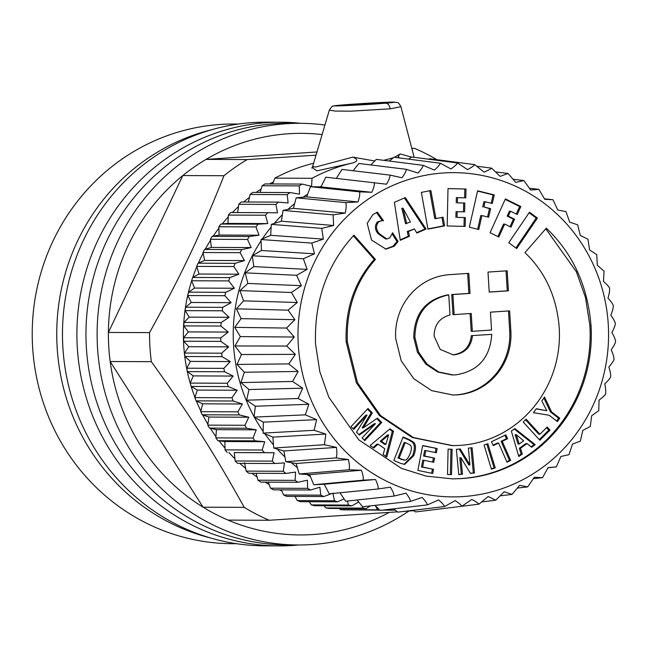 <?xml version="1.0" encoding="UTF-8"?>
<svg xmlns="http://www.w3.org/2000/svg" width="648" height="648" viewBox="0 0 648 648"><rect width="100%" height="100%" fill="white"/><g stroke="black" fill="none" stroke-linecap="round" stroke-linejoin="round"><path stroke-width="0.97" d="M336.336 178.378L341.998 169.428L390.056 175.114C390.047 177.163 388.881 180.193 386.556 184.21L325.806 177.196L320.971 186.907L310.481 186.681L306.642 196.871L296.185 197.794L345.781 202.63C346.429 204.946 346.251 208.421 345.238 213.062L293.39 208.348L283.087 210.398L333.121 214.844L345.238 213.062M353.144 170.748L358.879 163.474L406.369 169.331L417.992 173.048C421.062 169.663 422.796 167.103 423.185 165.353L434.379 170.1C437.773 167.095 439.741 164.803 440.3 163.231L450.968 168.958C454.645 166.358 456.832 164.365 457.529 162.996L467.581 169.63C471.493 167.468 473.866 165.799 474.692 164.633L484.04 172.109C488.147 170.408 490.666 169.088 491.597 168.14L500.151 176.377L508.056 173.47L515.751 182.38L523.884 180.573L530.663 190.042L538.925 189.362L544.725 199.301L552.995 199.738L557.782 210.041L565.955 211.596L569.689 222.143L577.652 224.807L580.325 235.483L587.955 239.209L589.567 249.909L596.751 254.64L597.31 265.267L604.058 271.18L603.474 281.386C606.836 284.423 608.853 286.651 609.525 288.06L609.525 288.06C609.825 290.231 609.314 293.576 607.986 298.088C611.032 301.498 612.814 304.009 613.324 305.613L613.324 305.613C613.413 307.679 612.579 310.87 610.805 315.195C613.486 318.938 615.001 321.7 615.349 323.474L615.349 323.474C615.244 325.418 614.085 328.431 611.898 332.513C614.191 336.555 615.414 339.536 615.576 341.472L615.576 341.472C615.276 343.262 613.834 346.056 611.242 349.855C613.121 354.148 614.037 357.323 613.996 359.389L613.996 359.389C613.526 361.017 611.817 363.56 608.861 367.035C610.295 371.531 610.886 374.86 610.627 377.039L610.627 377.039C610.011 378.473 608.059 380.749 604.77 383.867C605.75 388.508 605.993 391.959 605.515 394.219L605.515 394.219C604.762 395.458 602.6 397.435 599.019 400.148L598.784 410.621L591.673 415.724L590.279 426.481L582.803 430.41L580.341 441.158L572.508 444.042L568.976 454.685L560.909 456.484L556.324 466.9L548.135 467.589L542.514 477.673L534.308 477.244L527.699 486.875L519.599 485.328L512.05 494.408L504.16 491.775L495.728 500.199L488.155 496.49L478.913 504.176C478.094 503.075 475.713 501.495 471.768 499.438L461.797 506.291C461.101 504.986 458.889 503.083 455.18 500.588L444.569 506.534C444.01 505.027 442.009 502.824 438.566 499.916L427.405 504.889C427.008 503.204 425.242 500.718 422.115 497.429L410.5 501.39C410.281 499.543 408.783 496.797 405.996 493.169L394.049 496.052C394.016 494.068 392.801 491.111 390.404 487.166L378.213 488.957C378.383 486.851 377.476 483.7 375.492 479.496L363.172 480.168C363.569 477.973 362.985 474.66 361.43 470.245L349.102 469.784C349.718 467.516 349.475 464.09 348.365 459.505L336.142 457.925C336.992 455.609 337.098 452.101 336.458 447.404L324.446 444.714L325.823 434.063L314.134 430.304L316.589 419.637L305.329 414.841L308.845 404.279L298.112 398.504L302.681 388.16L292.572 381.47L298.161 371.458L288.773 363.917L295.342 354.351L286.748 346.048L294.257 337.033L286.529 328.058L294.905 319.683L288.101 310.141L297.286 302.503L291.47 292.491L301.377 285.679L296.582 275.303L307.128 269.39L303.386 258.771L314.483 253.822L311.81 243.073L323.352 239.136L321.756 228.371L333.639 225.496L333.121 214.844M370.85 164.948L376.269 159.392L423.185 165.353M389.359 161.052L393.96 157.229L440.3 163.231M408.605 159.125L411.78 157.01L457.529 162.996M428.603 159.214L429.519 158.736L474.692 164.633M413.108 510.308L415.66 511.92L461.797 506.291M393.668 508.826L397.84 512.139L444.569 506.534M374.965 505.375L380.101 510.413L427.405 504.889M357.048 499.997L362.629 506.76L410.5 501.39M340.006 492.78L345.627 501.22L394.049 496.052M283.087 210.398L281.354 221.203L271.318 224.37L270.678 235.297L261.006 239.541L261.468 250.484L252.275 255.766L253.83 266.595L245.211 272.84L247.844 283.443L239.906 290.604L243.575 300.858L236.399 308.837L241.08 318.638L234.738 327.361L240.376 336.596L234.941 345.959L241.469 354.529L237.006 364.435L244.361 372.244L240.91 382.587L249.002 389.545L246.605 400.205L255.353 406.247L254.04 417.11L263.347 422.156L263.12 433.107L272.881 437.117L273.756 448.027L283.865 450.943L285.833 461.7L296.176 463.506L299.206 473.988L309.671 474.644L313.737 484.745L324.219 484.259L329.265 493.849L378.213 488.957M293.39 208.348L296.185 197.794M281.354 221.203L333.639 225.496M271.318 224.37L321.756 228.371M270.678 235.297L323.352 239.136M261.006 239.541L311.81 243.073M261.468 250.484L314.483 253.822M252.275 255.766L303.386 258.771M253.83 266.595L307.128 269.39M245.211 272.84L296.582 275.303M247.844 283.443L301.377 285.679M239.906 290.604L291.47 292.491M243.575 300.858L297.286 302.503M236.399 308.837L288.101 310.141M241.08 318.638L294.905 319.683M234.738 327.361L286.529 328.058M240.376 336.596L294.257 337.033M234.941 345.959L286.748 346.048M241.469 354.529L295.342 354.351M237.006 364.435L288.773 363.917M244.361 372.244L298.161 371.458M240.91 382.587L292.572 381.47M249.002 389.545L302.681 388.16M246.605 400.205L298.112 398.504M255.353 406.247L308.845 404.279M254.04 417.11L305.329 414.841M263.347 422.156L316.589 419.637M263.12 433.107L314.134 430.304M272.881 437.117L325.823 434.063M273.756 448.027L324.446 444.714M283.865 450.943L336.458 447.404M285.833 461.7L336.142 457.925M296.176 463.506L348.365 459.505M299.206 473.988L349.102 469.784M309.671 474.644L361.43 470.245M313.737 484.745L363.172 480.168M324.219 484.259L375.492 479.496M461.87 506.266L478.913 504.176M482.169 501.852L495.728 500.199M500.564 495.785L512.05 494.408M517.655 488.033L527.699 486.875M533.498 478.67L542.514 477.673M548.054 467.759L556.324 466.9M544.506 198.823L552.995 199.738M529.61 188.285L538.925 189.362M513.435 179.302L523.884 180.573M495.995 171.955L508.056 173.47M477.155 166.277L491.597 168.14M406.369 169.331C406.166 171.234 404.708 174.045 401.995 177.771L390.056 175.114M374.398 182.655C374.601 184.81 373.75 188.025 371.839 192.302L320.971 186.907M310.481 186.681L359.591 191.857L371.839 192.302M359.591 191.857C360.013 194.108 359.494 197.47 358.02 201.949L306.642 196.871M345.781 202.63L358.02 201.949M537.386 218.06L516.667 248.557L508.769 242.716L529.489 212.212L537.386 218.06L536.228 218.052L515.897 247.99M508.413 290.822L507.182 270.791L488.001 272.079L489.224 292.11L508.413 290.822L507.254 290.822L506.031 270.872M444.625 225.877L443.054 217.202L435.926 218.603L430.863 190.536L421.346 192.407L427.964 229.149L444.625 225.877L443.467 225.869L441.944 217.42M426.092 229.028L405.292 197.583L394.389 202.338L400.245 240.295L409.447 236.285L408.418 231.522L414.42 228.906L416.85 233.053L426.092 229.028L424.942 229.019L404.401 197.972M375.435 259.411L353.954 235.175C326.997 264.578 314.191 300.858 315.536 344.007L319.804 371.636L328.787 397.135L358.806 439.862L401.436 468.374L426.19 476.118L452.547 478.872L462.073 478.572C538.148 473.477 595.876 404.959 591.025 325.539C587.696 285.8 572.792 253.344 546.305 228.177L524.953 252.647C545.308 272.022 556.737 297.035 559.232 327.669C562.974 388.76 518.562 441.466 460.048 445.395L452.717 445.622L413.4 437.546L380.603 415.611L357.518 382.741L347.32 341.877C346.178 309.355 355.55 281.864 375.435 259.411L374.285 259.411L353.371 235.815M494.238 194.91L492.286 203.504L485.077 201.722L483.886 206.979L490.625 208.648L488.673 217.234L481.934 215.573L478.759 229.514L469.338 227.181L477.608 190.804L494.238 194.91L493.079 194.91L491.192 203.237M520.838 206.55L517.217 214.52L510.527 211.216L508.307 216.1L514.569 219.202L510.956 227.181L504.695 224.078L498.814 237.03L490.058 232.713L505.391 198.912L520.838 206.55L519.68 206.542L516.27 214.059M398.115 241.493L392.591 232.754L389.837 237.857L386.767 238.974L379.291 233.693C375.881 229.659 375.67 225.707 378.651 221.827L382.036 220.652L383.511 220.766L377.387 212.18L372.916 214.537L367.205 223.349L371.515 240.044L385.957 249.14L394.195 246.216L398.115 241.493L396.965 241.493L393.044 246.208L385.382 249.124M466.001 189.022L465.799 197.851L457.496 197.648L457.375 202.856L464.827 203.035L464.632 211.856L457.18 211.677L457.051 217.38L465.353 217.582L465.159 226.403L447.169 225.966L448.011 188.592L466.001 189.022L464.843 189.014L464.648 197.818M470.019 293.423L452.903 294.548L454.127 314.604L471.242 313.454L472.335 331.322L491.54 330.035L490.447 312.166L509.636 310.878L510.859 330.909C512.892 364.111 488.762 392.761 456.953 394.891L452.976 395.013L431.609 390.623L413.78 378.707L401.234 360.839L395.693 338.629C393.668 305.427 417.798 276.785 449.599 274.655L468.788 273.367L470.019 293.423L468.86 293.414L467.637 273.44M529.1 212.779L536.228 218.052M489.216 292.029L507.254 290.822M435.926 218.603L434.768 218.595L429.745 190.755M427.923 228.922L443.467 225.869M409.447 236.285L408.297 236.285L400.172 239.825M408.418 231.522L407.26 231.514L408.297 236.285M414.42 228.906L407.26 231.514M416.615 232.648L424.942 229.019M451.972 478.872L460.922 478.572C536.998 473.469 594.726 404.951 589.866 325.531L585.525 297.578L576.38 271.796L545.778 228.776M452.142 445.622L412.25 437.546L379.453 415.603L356.36 382.741L346.17 341.869C345.019 309.347 354.391 281.864 374.285 259.411M481.934 215.573L480.776 215.565L477.665 229.246M490.625 208.648L489.475 208.648L487.58 216.967M483.886 206.979L489.475 208.648M485.077 201.722L483.926 201.714L482.728 206.971M477.544 191.071L493.079 194.91M504.695 224.078L503.536 224.07L497.875 236.569M514.569 219.202L513.419 219.194L510.008 226.711M508.307 216.1L507.157 216.092L513.419 219.194M510.527 211.216L509.369 211.216L507.157 216.092M505.181 199.373L519.68 206.542M376.464 212.495L382.28 220.652M392.283 234.09L396.965 241.493M386.767 238.974L385.609 238.966L378.14 233.685C374.73 229.651 374.512 225.698 377.492 221.827L382.036 220.652M465.353 217.582L464.203 217.574L464.009 226.379M457.051 217.38L464.203 217.574M457.18 211.677L456.03 211.669L455.9 217.372M464.827 203.035L463.676 203.027L463.474 211.831M457.375 202.856L463.676 203.027M457.496 197.648L456.346 197.64L456.224 202.848M448.011 188.609L464.843 189.014M472.335 331.322L471.177 331.314L470.092 313.535M454.127 314.604L452.976 314.596L451.745 294.54L468.86 293.414M452.903 294.548L451.745 294.54M510.859 330.909L509.709 330.901C511.742 364.103 487.604 392.753 455.803 394.883L452.393 395.013M509.709 330.901L508.486 310.959M403.542 215.136L401.784 208.275L403.024 208.243L410.443 222.037L405.518 223.681L403.542 215.136L404.7 215.144L402.935 208.283L401.784 208.275M452.101 449.258L451.535 474.603L447.525 474.514L448.1 449.161L452.101 449.258L448.1 449.185M495.234 467.905L491.419 469.168L484.048 445.014L487.871 443.742L495.234 467.905L494.084 467.897L486.826 444.091M549.974 430.118L539.833 440.219L523.211 422.034L526.111 419.143L539.914 434.241L547.147 427.032L549.974 430.118L548.824 430.11L546.548 427.631M535.216 444.674L514.86 428.555L511.353 431.082L518.789 456.54L522.304 454.005L520.514 448.286L527.051 443.572L531.619 447.274L535.216 444.674L534.065 444.674L514.261 428.992M393.506 431.276L389.95 428.83L370.13 445.565L373.694 448.019L378.1 444.147L384.742 448.708L383.162 454.523L386.816 457.026L393.506 431.276L392.356 431.268L389.44 429.268M491.508 441.725L493.225 445.622L498.596 443.046L507.011 462.186L510.656 460.436L509.506 460.436L501.082 441.296L506.444 438.728L507.603 438.728L505.885 434.832L491.508 441.725M510.656 460.436L502.24 441.296L507.603 438.728M469.962 464.964L468.366 448.116L472.092 447.728L474.482 472.959L470.464 473.372L460.922 457.747L462.486 474.198L458.76 474.587L456.37 449.356L460.258 448.959L469.962 464.964L468.812 464.956L459.173 449.072M409.876 439.911L413.513 442.179C416.032 444.504 416.138 448.975 413.829 455.593L404.668 464.365L400.845 463.45L393.863 460.461L403.088 437.003L409.876 439.911L408.726 439.911L412.363 442.179C414.874 444.496 414.979 448.967 412.671 455.585L404.085 464.341M437.141 448.546L436.339 452.758L425.776 450.546L424.724 456.062L434.533 458.112L433.723 462.299L423.914 460.25L422.618 467.014L433.528 469.298L432.726 473.486L417.879 470.383L422.658 445.516L437.141 448.546L422.618 445.743M381.753 422.528L364.775 440.664L362.119 437.943L375.476 423.671L359.284 435.059L356.513 432.232L367.068 415.085L353.703 429.365L351.022 426.635L367.999 408.499L372.3 412.881L363.309 427.891L377.444 418.13L381.753 422.528L380.603 422.52L376.755 418.6M546.823 410.735L541.809 400.918L544.555 397.03L551.57 411.901L559.775 418.203L557.393 421.581L549.164 415.255L533.515 412.687L536.309 408.734L546.823 410.735L536.171 408.92M471.331 335.656L491.751 334.368L471.331 335.656C470.011 346.721 464.017 353.103 453.349 354.796L452.636 354.829M472.489 335.656C471.169 346.729 465.175 353.111 454.507 354.804L453.211 354.845L440.162 349.377L434.095 336.061C434.338 324.794 439.636 317.771 449.987 315.001L448.756 294.881L447.606 294.872C425.574 299.562 414.283 313.721 413.732 337.341L417.425 352.148L425.793 364.063L437.675 372.009L451.923 374.941L455.73 374.86C478.103 371.28 490.107 357.777 491.751 334.368M321.343 186.162A165.661 158.671 90.2 0 0 319.958 186.883M307.662 194.157A165.661 158.671 90.2 0 0 307.103 194.53A165.661 158.671 90.2 0 0 303.215 197.17M294.629 203.666A165.661 158.671 90.2 0 0 287.89 209.442M282.406 214.658A165.661 158.671 90.2 0 0 274.193 223.463M271.156 227.067A165.661 158.671 90.2 0 0 262.294 238.982M261.063 240.829A165.661 158.671 90.2 0 0 252.339 255.725M252.283 255.83A165.661 158.671 90.2 0 0 254.089 416.696M254.429 417.32A165.661 158.671 90.2 0 0 263.153 431.414M264.846 433.812A165.661 158.671 90.2 0 0 273.505 444.868M277.174 449.015A165.661 158.671 90.2 0 0 284.966 456.953M291.268 462.648A165.661 158.671 90.2 0 0 297.359 467.613M306.95 474.474A165.661 158.671 90.2 0 0 310.53 476.774M404.7 215.144L406.677 223.69M450.376 474.579L450.951 449.258M491.314 468.82L494.084 467.897M539.914 434.241L538.755 434.233L525.504 419.742M539.282 439.619L548.824 430.11M520.514 448.286L519.356 448.286L525.901 443.564L527.051 443.572M522.304 454.005L521.146 453.997L519.356 448.286M518.586 455.852L521.146 453.997M531.077 446.828L534.065 444.674M378.1 444.147L376.95 444.147L373.046 447.574M385.835 456.354L392.356 431.268M504.938 435.286L506.444 438.728M502.24 441.296L501.082 441.296M506.809 461.724L509.506 460.436M498.596 443.046L497.445 443.038L493.023 445.16M474.482 472.959L473.332 472.959L470.95 447.849M470.391 473.259L473.332 472.959M460.922 457.747L459.772 457.747L461.327 474.198L462.486 474.198M458.744 474.466L461.327 474.198M402.926 437.424L408.726 439.911M435.229 452.523L435.991 448.546M425.776 450.546L424.626 450.538L423.565 456.054L434.533 458.112M424.724 456.062L423.565 456.054M432.613 462.065L433.374 458.104M423.914 460.25L422.763 460.242L421.467 467.005L433.528 469.298M422.618 467.014L421.467 467.005M431.617 473.251L432.378 469.29M364.184 440.057L380.603 422.52M375.476 423.671L374.325 423.662L358.806 434.573M367.068 415.085L365.909 415.085L353.111 428.765M372.3 412.881L371.15 412.881L367.44 409.099M363.309 427.891L362.151 427.883L371.15 412.881M551.57 411.901L550.411 411.901L558.616 418.203L559.775 418.203M543.858 398.01L550.411 411.901M556.648 421.006L558.616 418.203M448.756 294.881C426.724 299.57 415.433 313.721 414.882 337.349L418.576 352.156L426.943 364.063L438.826 372.017L453.074 374.941M267.794 223.584L258.058 224.192L220.936 224.038L227.942 223.422L267.794 223.584L265.486 215.225A175.705 168.294 -89.8 0 1 267.77 212.69L277.53 212.819L275.918 204.436A175.705 168.294 -89.8 0 1 278.405 202.119L288.125 202.978L287.21 194.635A175.705 168.294 -89.8 0 1 289.883 192.553L299.498 194.133L299.279 185.895A175.705 168.294 -89.8 0 1 302.114 184.073L311.567 186.365L312.028 178.297A175.705 168.294 -89.8 0 1 352.893 162.915C358.028 161.198 358.004 159.27 352.828 157.132L374.714 160.988M258.998 235.2L249.342 236.528L212.22 236.374L219.146 235.038L258.998 235.2L255.992 226.922A175.705 168.294 -89.8 0 1 258.058 224.192M251.205 247.568L241.696 249.61L204.566 249.456L211.353 247.406L251.205 247.568L247.512 239.436A175.705 168.294 -89.8 0 1 249.342 236.528M244.474 260.593L235.159 263.339L198.037 263.185L204.614 260.431L244.474 260.593L240.108 252.68A175.705 168.294 -89.8 0 1 241.696 249.61M238.853 274.193L229.805 277.611L192.675 277.457L199.001 274.023L238.853 274.193L233.839 266.539A175.705 168.294 -89.8 0 1 235.159 263.339M234.39 288.239L225.65 292.321L188.528 292.167L194.538 288.077L234.39 288.239L228.752 280.916A175.705 168.294 -89.8 0 1 229.805 277.611M231.117 302.648L222.75 307.346L185.62 307.192L191.265 302.478L231.117 302.648L224.88 295.707A175.705 168.294 -89.8 0 1 225.65 292.321M188.382 331.906L228.234 332.068L220.749 337.9L183.619 337.746L188.382 331.906L183.789 325.904A175.705 168.294 90.2 0 1 183.983 322.421L189.208 317.131L229.06 317.293L222.264 310.789A175.705 168.294 -89.8 0 1 222.75 307.346M229.06 317.293L221.106 322.574A175.705 168.294 -89.8 0 0 220.911 326.049L228.234 332.068M228.647 346.866L221.665 353.201L184.542 353.047L188.787 346.704L228.647 346.866L220.838 341.383A175.705 168.294 -89.8 0 1 220.749 337.9M230.283 361.568L223.852 368.356L186.729 368.202L190.431 361.406L230.283 361.568L222.053 356.659A175.705 168.294 -89.8 0 1 221.665 353.201M191.654 280.843A170.683 163.482 90.2 0 0 190.188 383.073L193.29 375.897L233.15 376.067L224.532 371.766A175.705 168.294 -89.8 0 1 223.852 368.356M233.15 376.067L227.302 383.252A175.705 168.294 -89.8 0 0 228.258 386.589L237.217 390.242L231.984 397.775A175.705 168.294 -89.8 0 0 233.215 401.015L242.441 403.996L237.857 411.82A175.705 168.294 -89.8 0 0 239.355 414.931L248.808 417.223L244.879 425.282A175.705 168.294 -89.8 0 0 246.637 428.247L256.244 429.827L253.004 438.048A175.705 168.294 -89.8 0 0 254.996 440.843L264.708 441.693L262.165 450.028A175.705 168.294 -89.8 0 0 264.376 452.628L274.136 452.75L272.281 461.125A175.705 168.294 -89.8 0 0 274.712 463.514L284.44 462.907L283.298 471.258A175.705 168.294 -89.8 0 0 285.906 473.421L295.561 472.092L295.107 480.354A175.705 168.294 -89.8 0 0 297.894 482.266L307.403 480.225L307.638 488.341A175.705 168.294 -89.8 0 0 310.57 489.993L319.885 487.247L320.784 495.153A175.705 168.294 -89.8 0 0 323.846 496.53L331.533 493.622M332.902 493.104L334.457 500.742A175.705 168.294 -89.8 0 0 337.624 501.836L344.048 498.847M347.344 501.034L348.535 505.067A175.705 168.294 -89.8 0 0 351.783 505.869L358.692 501.998M362.175 506.201L362.929 508.097A175.705 168.294 -89.8 0 0 366.225 508.599L370.308 505.894M375.532 505.934L377.517 509.806A175.705 168.294 -89.8 0 0 379.623 509.944M391.497 509.077L392.194 510.179A175.705 168.294 -89.8 0 0 395.256 510.089M398.593 157.829L398.277 156.079L400.229 153.957L411.626 157.116M394.478 157.294L400.229 153.957M383.656 160.331L393.287 157.796M515.136 434.703L518.044 444.042L519.194 444.05L523.665 440.826L516.294 434.711L515.136 434.703M380.214 441.28L384.758 444.39L385.908 444.398L388.581 434.97L387.431 434.962L380.214 441.28L381.372 441.28L385.908 444.398M404.085 442.56L405.235 442.56L399.128 458.096L401.914 459.286L400.756 459.286L404.644 460.048C406.337 460.477 408.135 458.379 410.046 453.762C411.926 449.015 411.861 446.026 409.86 444.787L405.235 442.56L404.085 442.56L397.969 458.087L404.644 460.048M354.934 509.903L379.809 510.122M382.442 510.138L392.194 510.179M339.309 508.494L340.394 509.652A175.705 168.294 90.2 0 0 343.724 509.855L379.688 510M340.394 509.652L377.517 509.806M324.065 505.756L325.806 507.943A175.705 168.294 90.2 0 0 329.103 508.445L366.225 508.599M325.806 507.943L362.929 508.097M309.266 501.722L311.413 504.914A175.705 168.294 90.2 0 0 314.661 505.715L351.783 505.869M311.413 504.914L348.535 505.067M294.986 496.409L297.327 500.588A175.705 168.294 90.2 0 0 300.494 501.682L337.624 501.836M297.327 500.588L334.457 500.742M281.305 489.872L283.662 494.999A175.705 168.294 90.2 0 0 286.724 496.376L323.846 496.53M283.662 494.999L320.784 495.153M268.304 482.144L270.516 488.187A175.705 168.294 90.2 0 0 273.448 489.839L310.57 489.993M270.516 488.187L307.638 488.341M256.082 473.291L257.985 480.2A175.705 168.294 90.2 0 0 260.771 482.112L297.894 482.266M257.985 480.2L295.107 480.354M244.588 462.745L246.167 471.104A175.705 168.294 90.2 0 0 248.783 473.267L285.906 473.421M246.167 471.104L283.298 471.258M274.136 452.75L234.276 452.588L235.159 460.971A175.705 168.294 90.2 0 0 237.581 463.361L274.712 463.514M235.159 460.971L272.281 461.125M234.276 452.588L264.376 452.628M264.708 441.693L224.856 441.531L225.034 449.874L262.165 450.028M225.034 449.874A175.705 168.294 90.2 0 0 227.254 452.474M224.856 441.531L217.874 440.689L254.996 440.843M256.244 429.827L216.392 429.656L215.881 437.894L253.004 438.048M215.881 437.894A175.705 168.294 90.2 0 0 217.874 440.689M216.392 429.656L209.506 428.093L246.637 428.247M248.808 417.223L208.948 417.061L207.757 425.129L244.879 425.282M207.757 425.129A175.705 168.294 90.2 0 0 209.506 428.093M208.948 417.061L202.233 414.785L239.355 414.931M242.441 403.996L202.589 403.834L200.734 411.666L237.857 411.82M200.734 411.666A175.705 168.294 90.2 0 0 202.233 414.785M202.589 403.834L196.093 400.861L233.215 401.015M237.217 390.242L197.357 390.08L194.862 397.621L231.984 397.775M194.862 397.621A175.705 168.294 90.2 0 0 196.093 400.861M197.357 390.08L191.136 386.435L228.258 386.589M191.136 386.435A175.705 168.294 90.2 0 1 190.18 383.098L227.302 383.252M193.29 375.897L187.402 371.612L224.532 371.766M186.729 368.202A175.705 168.294 90.2 0 0 187.402 371.612M190.431 361.406L184.923 356.505L222.053 356.659M184.542 353.047A175.705 168.294 90.2 0 0 184.923 356.505M188.787 346.704L183.716 341.229L220.838 341.383M183.619 337.746A175.705 168.294 90.2 0 0 183.716 341.229M183.789 325.904L220.911 326.049M183.983 322.421L221.106 322.574M189.208 317.131L185.142 310.635L222.264 310.789M185.62 307.192A175.705 168.294 90.2 0 0 185.142 310.635M191.265 302.478L187.758 295.553L224.88 295.707M188.528 292.167A175.705 168.294 90.2 0 0 187.758 295.553M194.538 288.077L191.63 280.762L228.752 280.916M192.675 277.457A175.705 168.294 90.2 0 0 191.63 280.762M199.001 274.023L196.717 266.385L233.839 266.539M198.037 263.185A175.705 168.294 90.2 0 0 196.717 266.385M204.614 260.431L202.986 252.526L240.108 252.68M204.566 249.456A175.705 168.294 90.2 0 0 202.986 252.526M211.353 247.406L210.389 239.282L247.512 239.436M212.22 236.374A175.705 168.294 90.2 0 0 210.389 239.282M219.146 235.038L218.87 226.768L255.992 226.922M220.936 224.038A175.705 168.294 90.2 0 0 218.87 226.768M227.942 223.422L228.355 215.071L265.486 215.225M228.355 215.071A175.705 168.294 90.2 0 1 230.648 212.536L267.77 212.69M237.67 212.657L238.788 204.282L275.918 204.436M278.405 202.119L241.283 201.965A175.705 168.294 90.2 0 0 238.788 204.282M248.443 201.998L250.079 194.481L287.21 194.635M289.883 192.553L252.761 192.399A175.705 168.294 90.2 0 0 250.079 194.481M260.107 192.432L262.148 185.749L299.279 185.895M262.148 185.749A175.705 168.294 90.2 0 1 264.991 183.919L302.114 184.073M272.597 183.951L274.898 178.143L312.028 178.297M313.6 163.272A175.705 168.294 90.2 0 0 274.898 178.143M352.893 162.915L316.888 170.861L312.206 167.516M352.828 157.132L315.511 167.062L312.66 166.463L311.793 168.067L313.235 167.119M385.584 103.186C397.151 102.222 397.653 101.914 387.107 102.254L342.444 104.968C315.892 107.163 361.527 105.187 385.584 103.186C388.095 103.413 389.618 105.3 390.145 108.84L351.111 111.148L335.17 111.067L329.33 110.136C331.525 106.839 332.74 105.527 332.999 106.191C334.959 105.794 331.209 105.989 342.306 104.976L342.176 104.992M390.145 108.84L400.918 106.685C397.435 100.57 397.678 103.267 394.486 102.101C384.839 102.157 365.035 103.226 342.306 104.976L342.444 104.968M516.294 434.711L519.194 444.05M381.372 441.28L388.581 434.97M261.136 189.046A170.683 163.482 90.2 0 0 259.524 190.099A170.683 163.482 90.2 0 0 256.114 192.416M249.464 197.308A170.683 163.482 90.2 0 0 243.713 201.974M238.472 206.615A170.683 163.482 90.2 0 0 232.389 212.544M228.266 216.926A170.683 163.482 90.2 0 0 222.256 223.916M218.911 228.169A170.683 163.482 90.2 0 0 213.168 236.188M210.503 240.27A170.683 163.482 90.2 0 0 205.181 249.269M203.108 253.141A170.683 163.482 90.2 0 0 198.369 263.048M196.806 266.701A170.683 163.482 90.2 0 0 192.78 277.401M191.201 386.467A170.683 163.482 90.2 0 0 194.943 397.378M196.36 400.982A170.683 163.482 90.2 0 0 200.856 411.132M202.767 414.963A170.683 163.482 90.2 0 0 207.886 424.238M210.365 428.288A170.683 163.482 90.2 0 0 215.954 436.598M219.097 440.834A170.683 163.482 90.2 0 0 224.994 448.124M228.874 452.498A170.683 163.482 90.2 0 0 234.924 458.744M239.825 463.369A170.683 163.482 90.2 0 0 245.649 468.391M251.886 473.275A170.683 163.482 90.2 0 0 257.102 477.009M265.064 482.128A170.683 163.482 90.2 0 0 269.179 484.534M279.491 489.864A170.683 163.482 90.2 0 0 281.791 490.925M273.416 181.886A170.683 163.482 90.2 0 0 269.641 183.935M379.558 103.461C397.41 102.036 368.987 103.194 352.115 104.587C334.263 106.013 362.686 104.855 379.558 103.461L384.936 102.862M352.115 104.587L346.737 105.187M316.953 151.964L206.024 159.4A200.799 192.334 90.2 0 0 197.948 164.454A200.799 192.334 90.2 0 0 182.809 175.551L223.973 175.721A200.799 192.334 -89.8 0 1 239.112 164.624A200.799 192.334 -89.8 0 1 247.188 159.57L315.997 155.188M223.973 175.721C200.216 235.313 182.315 273.059 149.558 332.618A200.799 192.334 -89.8 0 0 149.947 347.182A200.799 192.334 -89.8 0 0 151.34 361.673C191.12 417.012 213.476 452.061 244.256 507.36A200.799 192.334 -89.8 0 0 269.252 520.271L397.483 511.855M404.093 511.385L413.732 510.705M411.812 148.343L414.526 148.352A200.799 192.334 -89.8 0 1 436.922 159.7M414.526 148.352L411.869 148.546M322.096 134.582A200.799 192.334 -89.8 0 0 206.024 159.4L247.188 159.57M151.34 361.673L110.176 361.511L203.091 507.19A200.799 192.334 -89.8 0 1 110.176 361.511A200.799 192.334 90.2 0 1 108.783 347.012A200.799 192.334 90.2 0 1 108.394 332.448A200.799 192.334 -89.8 0 1 182.809 175.551L108.394 332.448L149.558 332.618M389.148 512.43A200.799 192.334 -89.8 0 1 228.088 520.101A200.799 192.334 90.2 0 1 203.091 507.19L244.256 507.36M228.088 520.101L269.252 520.271M408.864 511.045A210.843 201.949 -89.8 0 1 406.976 512.309A210.843 201.949 -89.8 0 1 298.185 544.976A210.843 201.949 -89.8 0 1 104.96 392.421A210.843 201.949 -89.8 0 1 191.144 155.966A210.843 201.949 -89.8 0 1 299.927 123.298A210.843 201.949 -89.8 0 1 324.932 125.023M299.927 123.298L288.781 123.25A210.843 201.949 90.2 0 0 179.99 155.917A210.843 201.949 90.2 0 0 93.806 392.38A210.843 201.949 90.2 0 0 287.04 544.936L298.185 544.976M298.679 544.976A211.847 202.913 -89.8 0 1 278.94 545.9A211.847 202.913 -89.8 0 1 84.783 392.623A211.847 202.913 -89.8 0 1 171.38 155.034A211.847 202.913 -89.8 0 1 280.681 122.213A211.847 202.913 -89.8 0 1 300.413 123.298M280.681 122.213L266.255 122.156A211.847 202.913 90.2 0 0 156.954 154.977A211.847 202.913 90.2 0 0 70.357 392.558A211.847 202.913 90.2 0 0 264.514 545.843L278.94 545.9M209.96 537.808A209.839 200.985 -89.8 0 1 59.373 367.861A209.839 200.985 -89.8 0 1 150.328 156.646A209.839 200.985 -89.8 0 1 211.637 129.738M238.375 124.052L234.074 124.027A209.839 200.985 90.2 0 0 125.809 156.541A209.839 200.985 90.2 0 0 40.038 391.878A209.839 200.985 90.2 0 0 232.349 543.704L236.65 543.721M370.3 197.77A162.122 155.285 90.2 0 0 322.024 421.459A162.122 155.285 90.2 0 0 536.26 471.776A162.122 155.285 90.2 0 0 584.537 248.087A162.122 155.285 90.2 0 0 370.3 197.77M591.025 325.539L589.866 325.531M347.32 341.877L346.17 341.869M394.195 246.216L393.044 246.208M379.291 233.693L378.14 233.685M378.651 221.827L377.492 221.827M413.513 442.179L412.363 442.179M413.829 455.593L412.671 455.585M414.882 337.349L413.732 337.341M454.507 354.804L453.349 354.796M399.241 157.91L398.277 156.079M404.522 460.048L403.485 460.04M399.128 458.096L397.969 458.087M452.717 445.622L451.559 445.622M329.322 110.184L312.66 166.463M400.918 106.709L414.161 157.318"/></g></svg>

